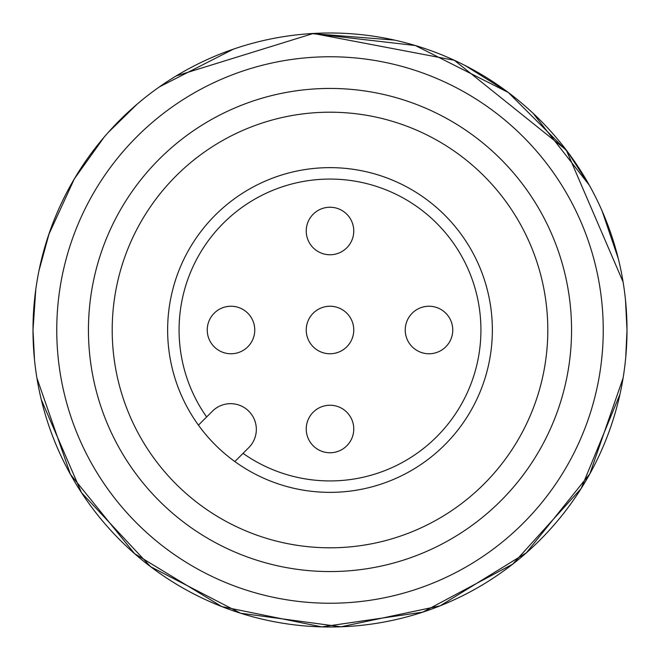 <?xml version="1.0" encoding="UTF-8"?>
<svg xmlns="http://www.w3.org/2000/svg" width="660" height="660" viewBox="0 0 660 660"><rect width="100%" height="100%" fill="white"/><g stroke="black" fill="none" stroke-linecap="round" stroke-linejoin="round"><path stroke-width="0.99" d="M207.24 330A23.76 23.76 0 0 1 231 306.24A23.76 23.76 0 0 1 254.76 330A23.76 23.76 0 0 1 231 353.76A23.76 23.76 0 0 1 207.24 330M306.24 231A23.76 23.76 0 0 1 330 207.24A23.76 23.76 0 0 1 353.76 231A23.76 23.76 0 0 1 330 254.76A23.76 23.76 0 0 1 306.24 231M306.24 330A23.76 23.76 0 0 1 330 306.24A23.76 23.76 0 0 1 353.76 330A23.76 23.76 0 0 1 330 353.76A23.76 23.76 0 0 1 306.24 330M405.24 330A23.76 23.76 0 0 1 429 306.24A23.76 23.76 0 0 1 452.76 330A23.76 23.76 0 0 1 429 353.76A23.76 23.76 0 0 1 405.24 330M306.24 429A23.76 23.76 0 0 1 330 405.24A23.76 23.76 0 0 1 353.76 429A23.76 23.76 0 0 1 330 452.76A23.76 23.76 0 0 1 306.24 429M179.075 330A150.925 150.925 0 0 0 206.638 416.955L212.396 411.205A25.74 25.74 0 0 1 248.795 411.205A25.74 25.74 0 0 1 248.795 447.604L243.045 453.362A150.925 150.925 0 0 0 480.925 330A150.925 150.925 0 0 0 330 179.075A150.925 150.925 0 0 0 179.075 330M243.045 453.362L234.845 461.555A162.36 162.36 0 0 0 492.36 330A162.36 162.36 0 0 0 330 167.64A162.36 162.36 0 0 0 198.445 425.156L206.638 416.955M625.713 357.662L627 330A297 297 0 0 0 330 33A297 297 0 0 0 33 330A297 297 0 0 0 330 627A297 297 0 0 0 627 330L626.257 351.037M56.76 330A273.24 273.24 0 0 0 330 603.24A273.24 273.24 0 0 0 603.24 330A273.24 273.24 0 0 0 330 56.76A273.24 273.24 0 0 0 56.76 330M88.44 330A241.56 241.56 0 0 0 330 571.56A241.56 241.56 0 0 0 571.56 330A241.56 241.56 0 0 0 330 88.44A241.56 241.56 0 0 0 88.44 330M112.2 330A217.8 217.8 0 0 0 330 547.8A217.8 217.8 0 0 0 547.8 330A217.8 217.8 0 0 0 330 112.2A217.8 217.8 0 0 0 112.2 330M234.845 461.555A162.36 162.36 0 0 1 198.445 425.156M623.089 378.048L589.883 473.764L526.441 552.758L440.146 605.822L341.03 626.794L240.636 613.239L150.637 566.717L81.502 492.657L41.283 399.663L81.502 492.657L150.637 566.717L240.636 613.239L341.03 626.794L440.146 605.822L526.441 552.758L589.883 473.764L623.089 378.048L589.883 473.764L526.441 552.758L440.146 605.822L341.03 626.794L240.636 613.239L150.637 566.717L81.502 492.657L41.283 399.663M34.51 359.89L33 330L34.51 359.89L33 330L33.742 351.037M625.498 300.151L627 330L625.498 300.151L627 330L626.257 308.962M623.089 281.952L566.313 150.1L454.344 60.283L313.318 33.47L176.195 75.925L313.318 33.47L454.344 60.283L566.313 150.1L623.089 281.952L566.313 150.1L454.344 60.283L313.318 33.47L176.195 75.925M137.115 104.156L108.149 132.536M74.39 178.769L48.741 234.597M35.764 289.55L33 330L35.764 289.55L33 330L34.023 305.349M36.91 378.048L70.447 474.375L134.599 553.666L221.785 606.581L321.733 626.885L422.656 612.175L512.655 564.193L581.113 488.59L619.963 394.276L581.113 488.59L512.655 564.193L422.656 612.175L321.733 626.885L221.785 606.581L134.599 553.666L70.447 474.375L36.91 378.048L70.447 474.375L134.599 553.666L221.785 606.581L321.733 626.885L422.656 612.175L512.655 564.193L581.113 488.59L619.963 394.276M38.989 270.649L49.302 232.955M74.357 178.819L104.082 137.206M159.431 86.864L233.401 49.145M311.767 33.561L394.54 40.095L311.767 33.561L415.305 45.515L508.324 92.491L567.509 151.676L589.297 185.179L533.107 113.305L589.297 185.179M464.945 65.422L508.324 92.491L464.945 65.422M602.077 210.911L618.313 258.679"/></g></svg>
